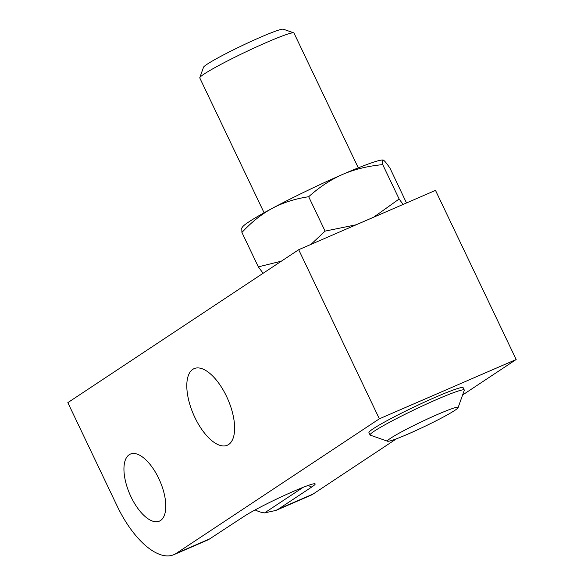 <?xml version="1.0" encoding="UTF-8"?>
<svg xmlns="http://www.w3.org/2000/svg" width="584" height="584" viewBox="0 0 584 584"><rect width="100%" height="100%" fill="white"/><g stroke="black" fill="none" stroke-linecap="round" stroke-linejoin="round"><path stroke-width="0.88" d="M379.352 418.816L298.687 249.704L67.832 402.646L117.128 505.999A73.051 32.872 -113.4 0 0 173.93 554.639A73.051 32.872 -113.4 0 0 176.244 553.384L379.352 418.816L516.168 359.51L462.608 394.988M194.859 417.443A41.741 18.783 66.6 0 1 194.107 368.635A41.741 18.783 66.6 0 1 226.563 396.434A41.741 18.783 66.6 0 1 227.315 445.234A41.741 18.783 66.6 0 1 194.859 417.443M130.998 496.809A36.522 16.432 66.6 0 1 130.341 454.104A36.522 16.432 66.6 0 1 158.738 478.427A36.522 16.432 66.6 0 1 159.395 521.132A36.522 16.432 66.6 0 1 130.998 496.809M255.128 509.92A73.051 32.872 -113.4 0 0 264.581 512.891L275.925 510.431L278.422 509.087L311.717 487.034L308.118 485.465M303.169 487.326L264.581 512.891M396.529 438.774L313.053 494.071A73.051 32.872 66.6 0 1 310.739 495.334L276.254 510.285M298.687 249.704L435.503 190.391L516.168 359.51M208.459 539.674L244.163 516.314A41.223 2.935 -25.5 0 1 284.028 495.582A41.223 2.935 -25.5 0 1 314.958 483.786A41.223 2.935 -25.5 0 1 311.717 487.034M368.957 432.634A52.18 3.716 -25.5 0 1 435.868 397.04A52.18 3.716 -25.5 0 1 463.149 387.703A52.18 3.716 154.5 0 0 425.415 401.697A52.18 3.716 154.5 0 0 373.3 428.7A52.18 3.716 154.5 0 0 368.957 432.634L370.073 434.978A52.18 3.716 -25.5 0 1 436.985 399.39A52.18 3.716 154.5 0 1 464.273 390.054L463.149 387.703M387.63 441.249A39.135 2.789 -25.5 0 1 402.208 431.503A39.135 2.789 -25.5 0 1 437.635 414.414A39.135 2.789 154.5 0 1 458.09 407.639A39.135 2.789 154.5 0 1 407.917 434.109A39.135 2.789 -25.5 0 1 387.63 441.249L370.314 435.16A52.18 3.716 -25.5 0 1 370.073 434.978M264.099 212.788L199.786 77.957A52.18 3.716 -25.5 0 1 199.794 77.665A52.18 3.716 -25.5 0 1 266.698 42.369A52.18 3.716 -25.5 0 1 293.745 32.85A52.18 3.716 -25.5 0 1 293.978 33.032L358.291 167.863M458.09 407.639L464.265 390.353A52.18 3.716 154.5 0 0 464.273 390.054M263.107 273.276L258.332 266.859L241.929 232.476L241.747 228.096L242.586 226.891A78.271 5.577 -25.5 0 1 272.305 208.306A78.271 5.577 -25.5 0 1 342.706 174.382A78.271 5.577 -25.5 0 1 382.79 160.016L383.381 160.155C384.571 160.775 386.791 163.476 390.039 168.265L406.5 202.962M241.929 232.476C251.478 222.139 261.603 214.08 272.305 208.306C283.043 202.604 295.168 198.743 308.68 196.728C319.492 187.026 330.836 179.573 342.706 174.382C354.619 169.265 367.957 166.009 382.732 164.63C382.009 161.096 382.228 159.607 383.381 160.155M373.672 217.197L399.135 199.013L403.084 204.444M399.135 199.013L382.732 164.63M311.009 244.36L325.084 231.118L356.196 224.774M258.332 266.859L281.364 261.179M325.084 231.118L308.68 196.728M199.794 77.665L203.495 67.291A44.355 3.161 -25.5 0 1 260.362 37.288A44.355 3.161 -25.5 0 1 283.357 29.2L293.745 32.85M313.053 494.071L278.422 509.087M210.875 538.375L176.244 553.384M208.743 539.55L173.93 554.639"/></g></svg>
